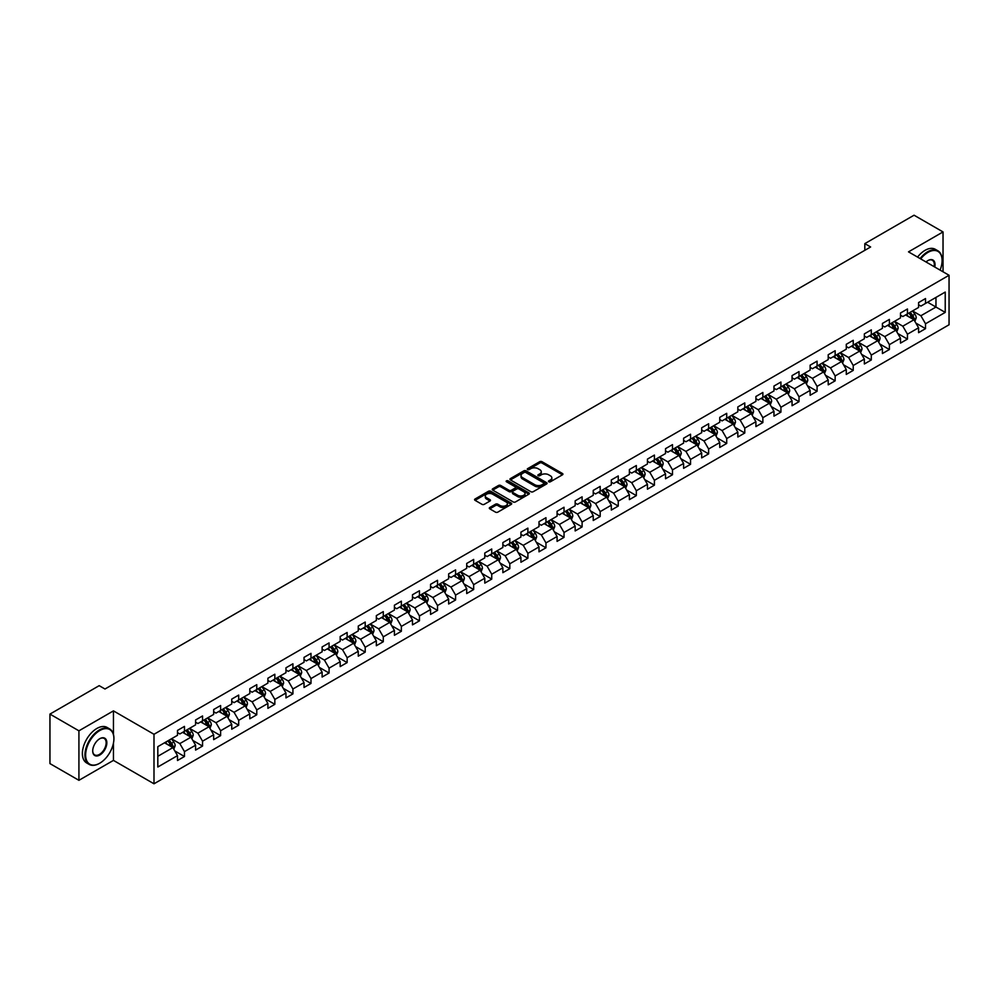 <?xml version="1.0" encoding="UTF-8"?>
<svg xmlns="http://www.w3.org/2000/svg" width="999" height="999" viewBox="0 0 999 999"><rect width="100%" height="100%" fill="white"/><g stroke="black" fill="none" stroke-linecap="round" stroke-linejoin="round"><path stroke-width="1.5" d="M548.776 481.793A1.124 0.649 0 0 0 550.362 481.793L562.449 474.812A1.611 0.924 0 0 0 562.924 474.163A1.611 0.924 0 0 0 562.449 473.501L541.982 461.688A1.611 0.924 0 0 0 539.71 461.688L527.622 468.656A1.124 0.649 0 0 0 529.208 469.58L530.781 468.681A5.145 2.972 0 0 1 538.061 468.681L539.76 469.667A5.145 2.972 0 0 1 541.271 471.765A5.145 2.972 0 0 1 539.76 473.863L538.199 474.762A1.124 0.649 0 0 0 539.785 475.686L541.358 474.787A5.145 2.972 0 0 1 548.638 474.787L550.337 475.774A5.145 2.972 0 0 1 551.848 477.872A5.145 2.972 0 0 1 550.337 479.97L548.776 480.869A1.124 0.649 0 0 0 548.776 481.793L548.776 480.869M489.772 507.517A1.611 0.924 0 0 0 489.31 508.166A1.611 0.924 0 0 0 489.772 508.828L495.516 512.15A1.611 0.924 0 0 0 497.802 512.15L511.213 504.395A1.611 0.924 0 0 0 511.688 503.733A1.611 0.924 0 0 0 511.213 503.084L490.746 491.258A1.611 0.924 0 0 0 488.474 491.258L475.049 499.013A1.611 0.924 0 0 0 474.575 499.662A1.611 0.924 0 0 0 475.049 500.324L481.993 504.333A1.611 0.924 0 0 0 484.265 504.333L490.01 501.011A1.611 0.924 0 0 0 490.472 500.362A1.611 0.924 0 0 0 490.01 499.7L486.563 497.714A4.308 2.485 0 0 1 485.302 495.954A4.308 2.485 0 0 1 487.962 493.668A4.308 2.485 0 0 1 492.644 494.205L506.131 501.985A4.308 2.485 0 0 1 507.392 503.733A4.308 2.485 0 0 1 504.732 506.031A4.308 2.485 0 0 1 500.037 505.494L497.802 504.195A1.611 0.924 0 0 0 495.516 504.195L489.772 507.517L489.772 508.828M113.449 710.876L78.921 730.818L49.95 714.098L49.95 763.598L78.921 780.319L113.449 760.389L153.996 783.79L153.996 734.29L113.449 710.876L113.449 734.377M943.031 271.79L943.031 231.93L908.503 251.86L949.05 275.274L153.996 734.29M943.031 231.93L914.06 215.21L864.822 243.631L864.822 250.324M49.95 714.098L99.188 685.664L104.982 689.01L870.616 246.978L864.822 243.631M530.894 491.72A1.611 0.924 0 0 0 533.166 491.72L546.59 483.978A1.611 0.924 0 0 0 547.052 483.316A1.611 0.924 0 0 0 546.59 482.667L526.111 470.841A1.611 0.924 0 0 0 523.838 470.841L510.414 478.596A1.611 0.924 0 0 0 509.952 479.245A1.611 0.924 0 0 0 510.414 479.907L530.894 491.72M506.943 482.03A1.124 0.649 0 0 1 508.091 482.192L528.883 494.193L515.484 501.935A1.611 0.924 0 0 1 513.211 501.935L492.732 490.109L498.476 486.825L498.476 485.489L492.732 488.798A1.611 0.924 0 0 0 492.27 489.46A1.611 0.924 0 0 0 492.732 490.109L492.732 488.798M498.476 486.825A1.611 0.924 0 0 1 500.749 486.825L500.749 485.489A1.611 0.924 0 0 0 498.476 485.489M500.749 485.489L509.053 490.284A1.611 0.924 0 0 0 511.326 490.284L515.134 488.074A1.611 0.924 0 0 0 515.609 487.425A1.611 0.924 0 0 0 515.134 486.763L506.493 481.78A1.124 0.649 0 0 1 508.091 480.856L528.896 492.869A1.611 0.924 0 0 1 529.37 493.531A1.611 0.924 0 0 1 528.896 494.18L528.896 492.869M153.996 783.79L949.05 324.775L949.05 275.274M174.788 750.923L184.465 756.505L184.465 751.623L195.592 745.204L195.592 750.087L202.547 746.066L202.547 741.183L213.661 734.764L213.661 739.647L220.617 735.639L220.617 730.744L231.743 724.325L231.743 729.208L238.686 725.199L238.686 720.316L249.812 713.898L249.812 718.781L256.768 714.76L256.768 709.877L267.894 703.458L267.894 708.341L274.837 704.332L274.837 699.45L285.964 693.019L285.964 697.901L292.919 693.893L292.919 689.01L304.033 682.592L304.033 687.474L310.989 683.453L310.989 678.571L322.115 672.152L322.115 677.035L329.071 673.026L329.071 668.144L340.184 661.713L340.184 666.595L347.14 662.587L347.14 657.704L358.266 651.286L358.266 656.168L365.209 652.147L365.209 647.265L376.336 640.846L376.336 645.729L383.291 641.72L383.291 636.838L394.418 630.406L394.418 635.289L401.361 631.281L401.361 626.398L412.487 619.979L412.487 624.862L419.443 620.841L419.443 615.958L430.557 609.54L430.557 614.422L437.512 610.414L437.512 605.531L448.638 599.1L448.638 603.983L455.594 599.974L455.594 595.092L466.708 588.673L466.708 593.556L473.663 589.535L473.663 584.652L484.79 578.234L484.79 583.116L491.733 579.108L491.733 574.225L502.859 567.794L502.859 572.677L509.815 568.668L509.815 563.786L520.929 557.367L520.929 562.25L527.884 558.229L527.884 553.346L539.01 546.928L539.01 551.81L545.966 547.802L545.966 542.919L557.08 536.488L557.08 541.371L564.035 537.362L564.035 532.479L575.162 526.061L575.162 530.944L582.105 526.923L582.105 522.04L593.231 515.621L593.231 520.504L600.187 516.495L600.187 511.613L611.313 505.182L611.313 510.064L618.256 506.056L618.256 501.173L629.382 494.755L629.382 499.637L636.338 495.616L636.338 490.734L647.452 484.315L647.452 489.198L654.407 485.189L654.407 480.307L665.534 473.876L665.534 478.758L672.489 474.75L672.489 469.867L683.603 463.449L683.603 468.331L690.559 464.31L690.559 459.428L701.685 453.009L701.685 457.892L708.628 453.883L708.628 449.001L719.755 442.569L719.755 447.452L726.71 443.444L726.71 438.561L737.836 432.142L737.836 437.025L744.779 433.004L744.779 428.121L755.906 421.703L755.906 426.585L762.861 422.577L762.861 417.694L773.975 411.263L773.975 416.146L780.931 412.137L780.931 407.255L792.057 400.836L792.057 405.719L799.013 401.698L799.013 396.815L810.127 390.397L810.127 395.279L817.082 391.271L817.082 386.388L828.208 379.957L828.208 384.84L835.152 380.831L835.152 375.949L846.278 369.53L846.278 374.413L853.233 370.392L853.233 365.509L864.36 359.091L864.36 363.973L871.303 359.965L871.303 355.082L882.429 348.651L882.429 353.534L889.385 349.525L889.385 344.643L900.499 338.224L900.499 343.107L907.454 339.086L907.454 334.203L918.581 327.784L918.581 332.667L925.524 328.659L925.524 323.776L945.229 312.4L945.229 292.07L935.963 297.415L935.963 307.043L945.229 312.4M184.465 756.505L177.51 760.514L177.51 755.631L157.817 767.007L157.817 746.665L177.51 735.301L177.51 730.419L184.465 726.398L184.465 731.28L195.592 724.862L195.592 719.979L202.547 715.971L202.547 720.853L213.661 714.422L213.661 709.54L220.617 705.531L220.617 710.414L231.743 703.995L231.743 699.113L238.686 695.092L238.686 699.974L249.812 693.556L249.812 688.673L256.768 684.665L256.768 689.547L267.894 683.116L267.894 678.234L274.837 674.225L274.837 679.108L285.964 672.689L285.964 667.807L292.919 663.786L292.919 668.668L304.033 662.25L304.033 657.367L310.989 653.358L310.989 658.241L322.115 651.81L322.115 646.927L329.071 642.919L329.071 647.802L340.184 641.383L340.184 636.5L347.14 632.479L347.14 637.362L358.266 630.943L358.266 626.061L365.209 622.052L365.209 626.935L376.336 620.504L376.336 615.621L383.291 611.613L383.291 616.495L394.418 610.077L394.418 605.194L401.361 601.173L401.361 606.056L412.487 599.637L412.487 594.755L419.443 590.746L419.443 595.629L430.557 589.198L430.557 584.315L437.512 580.307L437.512 585.189L448.638 578.771L448.638 573.888L455.594 569.867L455.594 574.75L466.708 568.331L466.708 563.448L473.663 559.44L473.663 564.323L484.79 557.892L484.79 553.009L491.733 549L491.733 553.883L502.859 547.464L502.859 542.582L509.815 538.561L509.815 543.444L520.929 537.025L520.929 532.142L527.884 528.134L527.884 533.016L539.01 526.585L539.01 521.703L545.966 517.694L545.966 522.577L557.08 516.158L557.08 511.276L564.035 507.255L564.035 512.137L575.162 505.719L575.162 500.836L582.105 496.828L582.105 501.71L593.231 495.292L593.231 490.397L600.187 486.388L600.187 491.271L611.313 484.852L611.313 479.97L618.256 475.949L618.256 480.831L629.382 474.413L629.382 469.53L636.338 465.522L636.338 470.404L647.452 463.986L647.452 459.09L654.407 455.082L654.407 459.965L665.534 453.546L665.534 448.663L672.489 444.642L672.489 449.525L683.603 443.106L683.603 438.224L690.559 434.215L690.559 439.098L701.685 432.679L701.685 427.784L708.628 423.776L708.628 428.658L719.755 422.24L719.755 417.357L726.71 413.336L726.71 418.219L737.836 411.8L737.836 406.918L744.779 402.909L744.779 407.792L755.906 401.373L755.906 396.491L762.861 392.47L762.861 397.352L773.975 390.934L773.975 386.051L780.931 382.03L780.931 386.913L792.057 380.494L792.057 375.612L799.013 371.603L799.013 376.486L810.127 370.067L810.127 365.184L817.082 361.163L817.082 366.046L828.208 359.628L828.208 354.745L835.152 350.724L835.152 355.607L846.278 349.188L846.278 344.305L853.233 340.297L853.233 345.179L864.36 338.761L864.36 333.878L871.303 329.857L871.303 334.74L882.429 328.321L882.429 323.439L889.385 319.418L889.385 324.313L900.499 317.882L900.499 312.999L907.454 308.991L907.454 313.873L918.581 307.455L918.581 302.572L925.524 298.551L925.524 303.434L945.229 292.07M182.617 732.354L190.959 737.175L179.832 743.593L171.491 738.773M177.51 732.617L179.832 733.965L184.465 731.28M179.832 743.593L184.465 751.623M190.959 737.175L195.592 745.204M200.687 721.915L209.028 726.735L197.902 733.154L189.56 728.346M195.592 722.19L197.902 723.526L202.547 720.853M197.902 733.154L202.547 741.183M209.028 726.735L213.661 734.764M218.769 711.488L227.11 716.295L215.984 722.727L207.642 717.906M213.661 711.75L215.984 713.086L220.617 710.414M215.984 722.727L220.617 730.744M227.11 716.295L231.743 724.325M236.838 701.048L245.18 705.868L234.053 712.287L225.712 707.467M231.743 701.31L234.053 702.659L238.686 699.974M234.053 712.287L238.686 720.316M245.18 705.868L249.812 713.898M254.907 690.609L263.249 695.429L252.135 701.847L243.793 697.04M249.812 690.883L252.135 692.22L256.768 689.547M252.135 701.847L256.768 709.877M263.249 695.429L267.894 703.458M272.989 680.182L281.331 684.989L270.205 691.42L261.863 686.6M267.894 680.444L270.205 681.78L274.837 679.108M270.205 691.42L274.837 699.45M281.331 684.989L285.964 693.019M291.059 669.742L299.4 674.562L288.286 680.981L279.945 676.161M285.964 670.004L288.286 671.353L292.919 668.668M288.286 680.981L292.919 689.01M299.4 674.562L304.033 682.592M309.141 659.303L317.482 664.123L306.356 670.541L298.014 665.734M304.033 659.577L306.356 660.913L310.989 658.241M306.356 670.541L310.989 678.571M317.482 664.123L322.115 672.152M327.21 648.875L335.552 653.683L324.425 660.114L316.084 655.294M322.115 649.138L324.425 650.474L329.071 647.802M324.425 660.114L329.071 668.144M335.552 653.683L340.184 661.713M345.292 638.436L353.634 643.256L342.507 649.675L334.166 644.855M340.184 638.711L342.507 640.047L347.14 637.362M342.507 649.675L347.14 657.704M353.634 643.256L358.266 651.286M363.361 627.996L371.703 632.817L360.577 639.235L352.235 634.427M358.266 628.271L360.577 629.607L365.209 626.935M360.577 639.235L365.209 647.265M371.703 632.817L376.336 640.846M381.431 617.569L389.772 622.377L378.658 628.808L370.317 623.988M376.336 617.832L378.658 619.168L383.291 616.495M378.658 628.808L383.291 636.838M389.772 622.377L394.418 630.406M399.513 607.13L407.854 611.95L396.728 618.369L388.386 613.548M394.418 607.404L396.728 608.741L401.361 606.056M396.728 618.369L401.361 626.398M407.854 611.95L412.487 619.979M417.582 596.69L425.924 601.51L414.81 607.929L406.456 603.121M412.487 596.965L414.81 598.301L419.443 595.629M414.81 607.929L419.443 615.958M425.924 601.51L430.557 609.54M435.664 586.263L444.006 591.071L432.879 597.502L424.538 592.682M430.557 586.525L432.879 587.862L437.512 585.189M432.879 597.502L437.512 605.531M444.006 591.071L448.638 599.1M453.733 575.824L462.075 580.644L450.949 587.062L442.607 582.242M448.638 576.098L450.949 577.434L455.594 574.75M450.949 587.062L455.594 595.092M462.075 580.644L466.708 588.673M471.803 565.384L480.157 570.204L469.031 576.623L460.689 571.815M466.708 565.659L469.031 566.995L473.663 564.323M469.031 576.623L473.663 584.652M480.157 570.204L484.79 578.234M489.885 554.957L498.226 559.765L487.1 566.196L478.758 561.376M484.79 555.219L487.1 556.555L491.733 553.883M487.1 566.196L491.733 574.225M498.226 559.765L502.859 567.794M507.954 544.517L516.296 549.338L505.182 555.756L496.84 550.936M502.859 544.792L505.182 546.128L509.815 543.444M505.182 555.756L509.815 563.786M516.296 549.338L520.929 557.367M526.036 534.078L534.378 538.898L523.251 545.317L514.91 540.509M520.929 534.353L523.251 535.689L527.884 533.016M523.251 545.317L527.884 553.346M534.378 538.898L539.01 546.928M544.105 523.651L552.447 528.471L541.321 534.89L532.979 530.069M539.01 523.913L541.321 525.249L545.966 522.577M541.321 534.89L545.966 542.919M552.447 528.471L557.08 536.488M562.187 513.211L570.529 518.031L559.403 524.45L551.061 519.63M557.08 513.486L559.403 514.822L564.035 512.137M559.403 524.45L564.035 532.479M570.529 518.031L575.162 526.061M580.257 502.772L588.598 507.592L577.472 514.01L569.13 509.203M575.162 503.046L577.472 504.383L582.105 501.71M577.472 514.01L582.105 522.04M588.598 507.592L593.231 515.621M598.326 492.345L606.668 497.165L595.554 503.583L587.212 498.763M593.231 492.607L595.554 493.943L600.187 491.271M595.554 503.583L600.187 511.613M606.668 497.165L611.313 505.182M616.408 481.905L624.75 486.725L613.623 493.144L605.282 488.324M611.313 482.18L613.623 483.516L618.256 480.831M613.623 493.144L618.256 501.173M624.75 486.725L629.382 494.755M634.477 471.466L642.819 476.286L631.705 482.704L623.364 477.897M629.382 471.74L631.705 473.076L636.338 470.404M631.705 482.704L636.338 490.734M642.819 476.286L647.452 484.315M652.559 461.038L660.901 465.859L649.775 472.277L641.433 467.457M647.452 461.301L649.775 462.637L654.407 459.965M649.775 472.277L654.407 480.307M660.901 465.859L665.534 473.876M670.629 450.599L678.97 455.419L667.844 461.838L659.502 457.018M665.534 450.874L667.844 452.21L672.489 449.525M667.844 461.838L672.489 469.867M678.97 455.419L683.603 463.449M688.711 440.172L697.052 444.98L685.926 451.398L677.584 446.59M683.603 440.434L685.926 441.77L690.559 439.098M685.926 451.398L690.559 459.428M697.052 444.98L701.685 453.009M706.78 429.732L715.122 434.553L703.995 440.971L695.654 436.151M701.685 429.995L703.995 431.331L708.628 428.658M703.995 440.971L708.628 449.001M715.122 434.553L719.755 442.569M724.849 419.293L733.191 424.113L722.077 430.532L713.736 425.711M719.755 419.568L722.077 420.904L726.71 418.219M722.077 430.532L726.71 438.561M733.191 424.113L737.836 432.142M742.931 408.866L751.273 413.673L740.147 420.092L731.805 415.284M737.836 409.128L740.147 410.464L744.779 407.792M740.147 420.092L744.779 428.121M751.273 413.673L755.906 421.703M761.001 398.426L769.342 403.246L758.229 409.665L749.887 404.845M755.906 398.688L758.229 400.025L762.861 397.352M758.229 409.665L762.861 417.694M769.342 403.246L773.975 411.263M779.083 387.987L787.424 392.807L776.298 399.225L767.956 394.405M773.975 388.261L776.298 389.598L780.931 386.913M776.298 399.225L780.931 407.255M787.424 392.807L792.057 400.836M797.152 377.56L805.494 382.367L794.367 388.786L786.026 383.978M792.057 377.822L794.367 379.158L799.013 376.486M794.367 388.786L799.013 396.815M805.494 382.367L810.127 390.397M815.221 367.12L823.576 371.94L812.449 378.359L804.108 373.539M810.127 367.382L812.449 368.718L817.082 366.046M812.449 378.359L817.082 386.388M823.576 371.94L828.208 379.957M833.303 356.68L841.645 361.501L830.519 367.919L822.177 363.099M828.208 356.955L830.519 358.291L835.152 355.607M830.519 367.919L835.152 375.949M841.645 361.501L846.278 369.53M851.373 346.253L859.714 351.061L848.601 357.492L840.259 352.672M846.278 346.516L848.601 347.852L853.233 345.179M848.601 357.492L853.233 365.509M859.714 351.061L864.36 359.091M869.455 335.814L877.796 340.634L866.67 347.053L858.328 342.232M864.36 336.076L866.67 337.412L871.303 334.74M866.67 347.053L871.303 355.082M877.796 340.634L882.429 348.651M887.524 325.374L895.866 330.194L884.752 336.613L876.398 331.793M882.429 325.649L884.752 326.985L889.385 324.313M884.752 336.613L889.385 344.643M895.866 330.194L900.499 338.224M905.606 314.947L913.948 319.755L902.821 326.186L894.48 321.366M900.499 315.209L902.821 316.546L907.454 313.873M902.821 326.186L907.454 334.203M913.948 319.755L918.581 327.784M927.609 302.235L935.963 307.043L920.891 315.746L912.549 310.926M918.581 304.77L920.891 306.106L925.524 303.434M920.891 315.746L925.524 323.776M78.921 730.818L78.921 780.319M157.817 756.305L172.877 747.602L164.535 742.794M172.877 747.602L177.51 755.631M915.858 323.064L925.524 328.659M897.776 333.504L907.454 339.086M879.707 343.943L889.385 349.525M861.625 354.37L871.303 359.965M843.556 364.81L853.233 370.392M825.486 375.249L835.152 380.831M807.404 385.676L817.082 391.271M789.335 396.116L799.013 401.698M771.253 406.556L780.931 412.137M753.184 416.983L762.861 422.577M735.114 427.422L744.779 433.004M717.032 437.862L726.71 443.444M698.963 448.289L708.628 453.883M680.881 458.728L690.559 464.31M662.812 469.168L672.489 474.75M644.73 479.595L654.407 485.189M626.66 490.034L636.338 495.616M608.591 500.474L618.256 506.056M590.509 510.901L600.187 516.495M572.439 521.341L582.105 526.923M554.358 531.78L564.035 537.362M536.288 542.207L545.966 547.802M518.206 552.647L527.884 558.229M500.137 563.086L509.815 568.668M482.067 573.513L491.733 579.108M463.986 583.953L473.663 589.535M445.916 594.393L455.594 599.974M427.834 604.82L437.512 610.414M409.765 615.259L419.443 620.841M391.695 625.699L401.361 631.281M373.614 636.126L383.291 641.72M355.544 646.565L365.209 652.147M337.462 657.005L347.14 662.587M319.393 667.432L329.071 673.026M301.311 677.871L310.989 683.453M283.241 688.311L292.919 693.893M265.172 698.738L274.837 704.332M247.09 709.178L256.768 714.76M229.021 719.617L238.686 725.199M210.939 730.044L220.617 735.639M192.869 740.484L202.547 746.066M113.449 760.389L113.449 743.119M549.225 481.955L550.337 481.306A5.145 2.972 0 0 0 551.848 479.208L551.848 477.872M541.271 471.765L541.271 473.101A5.145 2.972 0 0 1 539.76 475.199L538.648 475.849M562.449 473.501L562.449 474.812L541.982 463.024A1.611 0.924 0 0 0 539.71 463.024L528.071 469.742M546.565 483.991L526.111 472.177A1.611 0.924 0 0 0 523.838 472.177L510.439 479.92L510.414 478.596M543.743 483.778A1.124 0.649 0 0 0 543.743 482.854L525.774 472.49A1.124 0.649 0 0 0 524.175 472.49L522.527 473.439A5.145 2.972 0 0 0 521.028 475.536A5.145 2.972 0 0 0 522.527 477.634L534.815 484.727A5.145 2.972 0 0 0 542.095 484.727L543.743 483.778L543.743 485.114A1.124 0.649 0 0 0 544.068 484.652L544.068 483.316M521.028 475.536L521.028 476.873A5.145 2.972 0 0 0 522.527 478.983L522.527 477.634M543.743 485.114L542.095 486.063A5.145 2.972 0 0 1 534.815 486.063L522.527 478.983M500.749 486.825L509.053 491.62A1.611 0.924 0 0 0 511.326 491.62L515.134 489.423A1.611 0.924 0 0 0 515.609 488.761L515.609 487.425M517.669 495.254A4.308 2.485 0 0 0 522.365 495.791A4.308 2.485 0 0 0 525.012 493.494A4.308 2.485 0 0 0 523.751 491.745L519.005 488.998A1.611 0.924 0 0 0 516.733 488.998L512.924 491.196A1.611 0.924 0 0 0 512.45 491.858A1.611 0.924 0 0 0 512.924 492.507L517.669 495.254L517.669 496.59A4.308 2.485 0 0 0 522.365 497.127A4.308 2.485 0 0 0 525.012 494.83L525.012 493.494M512.45 491.858L512.45 493.194A1.611 0.924 0 0 0 512.924 493.843L512.924 492.507M517.669 496.59L512.924 493.843M507.392 503.733L507.392 505.082A4.308 2.485 0 0 1 504.732 507.367A4.308 2.485 0 0 1 500.037 506.83L497.802 505.531A1.611 0.924 0 0 0 495.516 505.531L489.797 508.841M485.302 495.954L485.302 497.302A4.308 2.485 0 0 0 486.563 499.05L486.563 497.714M490.01 499.7L490.01 501.011L486.563 499.05M511.201 504.408L490.746 492.607A1.611 0.924 0 0 0 488.474 492.607L475.074 500.337M914.859 321.341L916.233 317.869A4.346 2.51 -120 0 0 914.847 314.173L912.462 310.976M908.291 316.496L906.667 314.323M908.865 313.062L911.263 316.246A4.346 2.51 60 0 1 912.499 318.856L913.898 318.057A4.346 2.51 -120 0 0 912.649 315.447L910.264 312.25M909.165 312.887L911.825 316.421A2.21 1.274 60 0 1 912.224 317.095L913.898 318.057M940.096 270.105A19.992 11.538 120 0 0 942.094 260.552A19.992 11.538 120 0 0 927.959 252.397A19.992 11.538 120 0 0 920.703 258.903M920.104 258.566A20.479 11.826 -60 0 1 927.621 251.798A20.479 11.826 -60 0 1 937.861 250.774A20.479 11.826 -60 0 1 942.094 260.152A20.479 11.826 -60 0 1 942.094 260.364M926.036 261.988A9.99 5.769 -60 0 1 927.959 260.552L927.959 260.552A9.99 5.769 -60 0 1 934.764 267.02M917.557 257.093A20.479 11.826 -60 0 1 925.062 250.324A20.479 11.826 -60 0 1 935.301 249.313L937.861 250.774M934.127 266.658A9.503 5.482 120 0 0 932.367 260.289A9.503 5.482 120 0 0 927.784 260.664M99.425 763.398L99.775 763.199A19.992 11.538 120 0 0 113.911 738.711A19.992 11.538 120 0 0 99.775 730.544A19.992 11.538 120 0 0 85.639 755.032A19.992 11.538 120 0 0 99.775 763.199L99.425 763.398A20.479 11.826 -60 0 1 89.186 764.41A20.479 11.826 -60 0 1 86.039 748.001A20.479 11.826 -60 0 1 99.425 729.944A20.479 11.826 -60 0 1 109.665 728.933A20.479 11.826 -60 0 1 113.911 738.311A20.479 11.826 -60 0 1 113.911 738.511M99.775 755.032A9.99 5.769 -60 0 1 92.707 750.948A9.99 5.769 -60 0 1 99.775 738.711L99.775 738.711A9.99 5.769 -60 0 1 106.843 742.794A9.99 5.769 -60 0 1 99.775 755.032M92.707 750.749A9.503 5.482 120 0 0 94.668 754.894A9.503 5.482 120 0 0 99.425 754.432A9.503 5.482 120 0 0 105.632 746.053A9.503 5.482 120 0 0 104.171 738.436A9.503 5.482 120 0 0 99.6 738.81M89.186 764.41L86.638 762.936A20.479 11.826 -60 0 1 83.491 746.528A20.479 11.826 -60 0 1 96.878 728.471A20.479 11.826 -60 0 1 107.118 727.459L109.665 728.933M896.79 331.78L898.163 328.309A4.346 2.51 -120 0 0 896.777 324.613L894.38 321.416M890.221 326.935L888.598 324.762M890.796 323.489L893.181 326.685A4.346 2.51 60 0 1 894.43 329.295L895.816 328.496A4.346 2.51 -120 0 0 894.58 325.886L892.182 322.689M891.096 323.314L893.743 326.86A2.21 1.274 60 0 1 894.155 327.535L895.816 328.496M878.708 342.22L880.082 338.748A4.346 2.51 -120 0 0 878.708 335.04L876.31 331.855M872.139 337.362L870.516 335.202M872.714 333.928L875.112 337.113A4.346 2.51 60 0 1 876.348 339.735L877.746 338.923A4.346 2.51 -120 0 0 876.498 336.313L874.113 333.129M873.026 333.753L875.673 337.287A2.21 1.274 60 0 1 876.073 337.962L877.746 338.923M860.639 352.647L862.012 349.175A4.346 2.51 -120 0 0 860.626 345.479L858.241 342.282M854.07 347.802L852.447 345.629M854.644 344.368L857.03 347.552A4.346 2.51 60 0 1 858.278 350.162L859.664 349.363A4.346 2.51 -120 0 0 858.428 346.753L856.031 343.556M854.944 344.193L857.604 347.727A2.21 1.274 60 0 1 858.004 348.401L859.664 349.363M842.557 363.087L843.943 359.615A4.346 2.51 -120 0 0 842.557 355.919L840.159 352.722M835.988 358.241L834.365 356.069M836.575 354.795L838.96 357.992A4.346 2.51 60 0 1 840.209 360.602L841.595 359.802A4.346 2.51 -120 0 0 840.346 357.192L837.961 353.996M836.875 354.62L839.522 358.166A2.21 1.274 60 0 1 839.922 358.841L841.595 359.802M824.487 373.526L825.861 370.042A4.346 2.51 -120 0 0 824.475 366.346L822.09 363.161M817.919 368.668L816.295 366.508M818.493 365.234L820.891 368.419A4.346 2.51 60 0 1 822.127 371.041L823.513 370.229A4.346 2.51 -120 0 0 822.277 367.62L819.879 364.435M818.793 365.06L821.453 368.594A2.21 1.274 60 0 1 821.852 369.268L823.513 370.229M806.405 383.953L807.791 380.482A4.346 2.51 -120 0 0 806.405 376.785L804.008 373.589M799.837 379.108L798.213 376.935M800.424 375.661L802.809 378.858A4.346 2.51 60 0 1 804.058 381.468L805.444 380.669A4.346 2.51 -120 0 0 804.207 378.059L801.81 374.862M800.723 375.487L803.371 379.033A2.21 1.274 60 0 1 803.783 379.707L805.444 380.669M788.336 394.393L789.709 390.921A4.346 2.51 -120 0 0 788.323 387.225L785.938 384.028M781.767 389.548L780.144 387.375M782.342 386.101L784.739 389.298A4.346 2.51 60 0 1 785.976 391.908L787.374 391.108A4.346 2.51 -120 0 0 786.126 388.499L783.74 385.302M782.654 385.926L785.301 389.473A2.21 1.274 60 0 1 785.701 390.147L787.374 391.108M770.266 404.832L771.64 401.348A4.346 2.51 -120 0 0 770.254 397.652L767.856 394.468M763.698 399.975L762.075 397.814M764.272 396.541L766.658 399.725A4.346 2.51 60 0 1 767.906 402.347L769.292 401.536A4.346 2.51 -120 0 0 768.056 398.926L765.659 395.741M764.572 396.366L767.232 399.9A2.21 1.274 60 0 1 767.632 400.574L769.292 401.536M752.185 415.259L753.571 411.788A4.346 2.51 -120 0 0 752.185 408.091L749.787 404.895M745.616 410.414L743.993 408.241M746.191 406.968L748.588 410.164A4.346 2.51 60 0 1 749.824 412.774L751.223 411.975A4.346 2.51 -120 0 0 749.974 409.365L747.589 406.168M746.503 406.793L749.15 410.339A2.21 1.274 60 0 1 749.55 411.014L751.223 411.975M734.115 425.699L735.489 422.227A4.346 2.51 -120 0 0 734.103 418.531L731.718 415.334M727.547 420.854L725.923 418.681M728.121 417.407L730.519 420.604A4.346 2.51 60 0 1 731.755 423.214L733.141 422.415A4.346 2.51 -120 0 0 731.905 419.792L729.507 416.608M728.421 417.232L731.081 420.779A2.21 1.274 60 0 1 731.48 421.453L733.141 422.415M716.033 436.138L717.419 432.654A4.346 2.51 -120 0 0 716.033 428.958L713.636 425.774M709.465 431.281L707.841 429.12M710.052 427.847L712.437 431.031A4.346 2.51 60 0 1 713.686 433.653L715.072 432.842A4.346 2.51 -120 0 0 713.823 430.232L711.438 427.048M710.351 427.672L712.999 431.206A2.21 1.274 60 0 1 713.398 431.88L715.072 432.842M697.964 446.565L699.337 443.094A4.346 2.51 -120 0 0 697.951 439.398L695.566 436.201M691.395 441.72L689.772 439.548M691.97 438.274L694.367 441.471A4.346 2.51 60 0 1 695.604 444.08L697.002 443.281A4.346 2.51 -120 0 0 695.754 440.671L693.368 437.475M692.27 438.099L694.929 441.645A2.21 1.274 60 0 1 695.329 442.32L697.002 443.281M679.882 457.005L681.268 453.534A4.346 2.51 -120 0 0 679.882 449.837L677.484 446.64M673.326 452.16L671.69 449.987M673.9 448.713L676.286 451.91A4.346 2.51 60 0 1 677.534 454.52L678.92 453.721A4.346 2.51 -120 0 0 677.684 451.098L675.287 447.914M674.2 448.539L676.847 452.085A2.21 1.274 60 0 1 677.26 452.759L678.92 453.721M661.813 467.432L663.186 463.961A4.346 2.51 -120 0 0 661.8 460.264L659.415 457.08M655.244 462.587L653.621 460.427M655.819 459.153L658.216 462.337A4.346 2.51 60 0 1 659.452 464.96L660.851 464.148A4.346 2.51 -120 0 0 659.602 461.538L657.217 458.341M656.131 458.978L658.778 462.512A2.21 1.274 60 0 1 659.178 463.186L660.851 464.148M643.743 477.872L645.117 474.4A4.346 2.51 -120 0 0 643.731 470.704L641.346 467.507M637.175 473.026L635.551 470.854M637.749 469.58L640.134 472.777A4.346 2.51 60 0 1 641.383 475.387L642.769 474.587A4.346 2.51 -120 0 0 641.533 471.978L639.135 468.781M638.049 469.405L640.709 472.952A2.21 1.274 60 0 1 641.108 473.626L642.769 474.587M625.661 488.311L627.047 484.84A4.346 2.51 -120 0 0 625.661 481.143L623.264 477.947M619.093 483.466L617.469 481.293M619.667 480.019L622.065 483.216A4.346 2.51 60 0 1 623.314 485.826L624.7 485.027A4.346 2.51 -120 0 0 623.451 482.405L621.066 479.22M619.979 479.845L622.627 483.391A2.21 1.274 60 0 1 623.026 484.065L624.7 485.027M607.592 498.738L608.965 495.267A4.346 2.51 -120 0 0 607.579 491.57L605.194 488.386M601.023 493.893L599.4 491.733M601.598 490.459L603.995 493.643A4.346 2.51 60 0 1 605.232 496.266L606.618 495.454A4.346 2.51 -120 0 0 605.382 492.844L602.984 489.647M601.898 490.284L604.557 493.818A2.21 1.274 60 0 1 604.957 494.493L606.618 495.454M589.51 509.178L590.896 505.706A4.346 2.51 -120 0 0 589.51 502.01L587.112 498.813M582.941 504.333L581.318 502.16M583.528 500.886L585.913 504.083A4.346 2.51 60 0 1 587.162 506.693L588.548 505.894A4.346 2.51 -120 0 0 587.3 503.284L584.914 500.087M583.828 500.711L586.475 504.258A2.21 1.274 60 0 1 586.875 504.932L588.548 505.894M571.44 519.617L572.814 516.146A4.346 2.51 -120 0 0 571.428 512.45L569.043 509.253M564.872 514.772L563.249 512.599M565.446 511.326L567.844 514.522A4.346 2.51 60 0 1 569.08 517.132L570.479 516.333A4.346 2.51 -120 0 0 569.23 513.711L566.845 510.526M565.746 511.151L568.406 514.697A2.21 1.274 60 0 1 568.806 515.372L570.479 516.333M553.371 530.044L554.745 526.573A4.346 2.51 -120 0 0 553.359 522.877L550.961 519.692M546.803 525.199L545.167 523.039M547.377 521.765L549.762 524.95A4.346 2.51 60 0 1 551.011 527.572L552.397 526.76A4.346 2.51 -120 0 0 551.161 524.15L548.763 520.954M547.677 521.59L550.324 525.124A2.21 1.274 60 0 1 550.736 525.799L552.397 526.76M535.289 540.484L536.663 537.012A4.346 2.51 -120 0 0 535.277 533.316L532.892 530.119M528.721 535.639L527.097 533.466M529.295 532.192L531.693 535.389A4.346 2.51 60 0 1 532.929 537.999L534.328 537.2A4.346 2.51 -120 0 0 533.079 534.59L530.694 531.393M529.607 532.017L532.255 535.564A2.21 1.274 60 0 1 532.654 536.238L534.328 537.2M517.22 550.924L518.593 547.452A4.346 2.51 -120 0 0 517.207 543.756L514.822 540.559M510.651 546.078L509.028 543.906M511.226 542.632L513.611 545.829A4.346 2.51 60 0 1 514.86 548.439L516.246 547.639A4.346 2.51 -120 0 0 515.009 545.017L512.612 541.833M511.525 542.457L514.185 546.003A2.21 1.274 60 0 1 514.585 546.665L516.246 547.639M499.138 561.351L500.524 557.879A4.346 2.51 -120 0 0 499.138 554.183L496.74 550.998M492.569 556.505L490.946 554.345M493.156 553.071L495.541 556.256A4.346 2.51 60 0 1 496.79 558.878L498.176 558.066A4.346 2.51 -120 0 0 496.928 555.456L494.542 552.26M493.456 552.897L496.103 556.431A2.21 1.274 60 0 1 496.503 557.105L498.176 558.066M481.068 571.79L482.442 568.319A4.346 2.51 -120 0 0 481.056 564.622L478.671 561.426M474.5 566.945L472.877 564.772M475.074 563.498L477.472 566.695A4.346 2.51 60 0 1 478.708 569.305L480.094 568.506A4.346 2.51 -120 0 0 478.858 565.896L476.461 562.699M475.374 563.324L478.034 566.87A2.21 1.274 60 0 1 478.434 567.544L480.094 568.506M462.987 582.23L464.373 578.758A4.346 2.51 -120 0 0 462.987 575.062L460.589 571.865M456.418 577.372L454.795 575.212M457.005 573.938L459.39 577.135A4.346 2.51 60 0 1 460.639 579.745L462.025 578.945A4.346 2.51 -120 0 0 460.789 576.323L458.391 573.139M457.305 573.763L459.952 577.31A2.21 1.274 60 0 1 460.364 577.971L462.025 578.945M444.917 592.657L446.291 589.185A4.346 2.51 -120 0 0 444.905 585.489L442.52 582.305M438.349 587.812L436.725 585.651M438.923 584.378L441.321 587.562A4.346 2.51 60 0 1 442.557 590.184L443.956 589.373A4.346 2.51 -120 0 0 442.707 586.763L440.322 583.566M439.223 584.203L441.883 587.737A2.21 1.274 60 0 1 442.282 588.411L443.956 589.373M426.848 603.096L428.221 599.625A4.346 2.51 -120 0 0 426.835 595.928L424.438 592.732M420.279 598.251L418.656 596.078M420.854 594.805L423.239 598.001A4.346 2.51 60 0 1 424.488 600.611L425.874 599.812A4.346 2.51 -120 0 0 424.637 597.202L422.24 594.005M421.153 594.63L423.813 598.176A2.21 1.274 60 0 1 424.213 598.851L425.874 599.812M408.766 613.536L410.139 610.064A4.346 2.51 -120 0 0 408.766 606.368L406.368 603.171M402.197 608.678L400.574 606.518M402.772 605.244L405.169 608.441A4.346 2.51 60 0 1 406.406 611.051L407.804 610.252A4.346 2.51 -120 0 0 406.556 607.629L404.17 604.445M403.084 605.069L405.731 608.616A2.21 1.274 60 0 1 406.131 609.278L407.804 610.252M390.696 623.963L392.07 620.491A4.346 2.51 -120 0 0 390.684 616.795L388.299 613.611M384.128 619.118L382.505 616.945M384.702 615.684L387.088 618.868A4.346 2.51 60 0 1 388.336 621.478L389.722 620.679A4.346 2.51 -120 0 0 388.486 618.069L386.089 614.872M385.002 615.509L387.662 619.043A2.21 1.274 60 0 1 388.062 619.717L389.722 620.679M372.615 634.402L374.001 630.931A4.346 2.51 -120 0 0 372.615 627.235L370.217 624.038M366.046 629.557L364.423 627.384M366.633 626.111L369.018 629.308A4.346 2.51 60 0 1 370.267 631.917L371.653 631.118A4.346 2.51 -120 0 0 370.404 628.508L368.019 625.312M366.933 625.936L369.58 629.482A2.21 1.274 60 0 1 369.98 630.157L371.653 631.118M354.545 644.842L355.919 641.37A4.346 2.51 -120 0 0 354.533 637.674L352.147 634.477M347.977 639.984L346.353 637.824M348.551 636.55L350.949 639.747A4.346 2.51 60 0 1 352.185 642.357L353.584 641.558A4.346 2.51 -120 0 0 352.335 638.935L349.937 635.751M348.851 636.375L351.511 639.922A2.21 1.274 60 0 1 351.91 640.584L353.584 641.558M336.463 655.269L337.849 651.798A4.346 2.51 -120 0 0 336.463 648.101L334.066 644.917M329.907 650.424L328.271 648.251M330.482 646.99L332.867 650.174A4.346 2.51 60 0 1 334.116 652.784L335.502 651.985A4.346 2.51 -120 0 0 334.265 649.375L331.868 646.178M330.781 646.815L333.429 650.349A2.21 1.274 60 0 1 333.841 651.023L335.502 651.985M318.394 665.709L319.767 662.237A4.346 2.51 -120 0 0 318.381 658.541L315.996 655.344M311.825 660.863L310.202 658.691M312.4 657.417L314.797 660.614A4.346 2.51 60 0 1 316.034 663.224L317.432 662.424A4.346 2.51 -120 0 0 316.183 659.815L313.798 656.618M312.712 657.242L315.359 660.789A2.21 1.274 60 0 1 315.759 661.463L317.432 662.424M300.324 676.148L301.698 672.677A4.346 2.51 -120 0 0 300.312 668.98L297.914 665.784M293.756 671.291L292.133 669.13M294.33 667.856L296.715 671.053A4.346 2.51 60 0 1 297.964 673.663L299.35 672.864A4.346 2.51 -120 0 0 298.114 670.242L295.716 667.057M294.63 667.682L297.29 671.228A2.21 1.274 60 0 1 297.69 671.89L299.35 672.864M282.242 686.575L283.629 683.104A4.346 2.51 -120 0 0 282.242 679.407L279.845 676.223M275.674 681.73L274.051 679.557M276.248 678.296L278.646 681.48A4.346 2.51 60 0 1 279.882 684.09L281.281 683.291A4.346 2.51 -120 0 0 280.032 680.681L277.647 677.484M276.561 678.121L279.208 681.655A2.21 1.274 60 0 1 279.608 682.329L281.281 683.291M264.173 697.015L265.547 693.543A4.346 2.51 -120 0 0 264.161 689.847L261.775 686.65M257.605 692.17L255.981 689.997M258.179 688.723L260.577 691.92A4.346 2.51 60 0 1 261.813 694.53L263.199 693.731A4.346 2.51 -120 0 0 261.963 691.121L259.565 687.924M258.479 688.548L261.139 692.095A2.21 1.274 60 0 1 261.538 692.769L263.199 693.731M246.091 707.454L247.477 703.983A4.346 2.51 -120 0 0 246.091 700.287L243.694 697.09M239.523 702.597L237.899 700.436M240.11 699.163L242.495 702.359A4.346 2.51 60 0 1 243.744 704.969L245.13 704.158A4.346 2.51 -120 0 0 243.881 701.548L241.496 698.363M240.409 698.988L243.057 702.534A2.21 1.274 60 0 1 243.456 703.196L245.13 704.158M228.022 717.881L229.395 714.41A4.346 2.51 -120 0 0 228.009 710.714L225.624 707.529M221.453 713.036L219.83 710.863M222.028 709.602L224.425 712.786A4.346 2.51 60 0 1 225.662 715.396L227.06 714.597A4.346 2.51 -120 0 0 225.811 711.987L223.426 708.791M222.327 709.427L224.987 712.961A2.21 1.274 60 0 1 225.387 713.636L227.06 714.597M209.94 728.321L211.326 724.849A4.346 2.51 -120 0 0 209.94 721.153L207.542 717.956M203.384 723.476L201.748 721.303M203.958 720.029L206.343 723.226A4.346 2.51 60 0 1 207.592 725.836L208.978 725.037A4.346 2.51 -120 0 0 207.742 722.427L205.344 719.23M204.258 719.854L206.905 723.401A2.21 1.274 60 0 1 207.317 724.075L208.978 725.037M191.87 738.761L193.244 735.289A4.346 2.51 -120 0 0 191.858 731.593L189.473 728.396M185.302 733.903L183.679 731.743M185.876 730.469L188.274 733.666A4.346 2.51 60 0 1 189.51 736.275L190.909 735.464A4.346 2.51 -120 0 0 189.66 732.854L187.275 729.67M186.189 730.294L188.836 733.84A2.21 1.274 60 0 1 189.236 734.502L190.909 735.464M173.801 749.188L175.175 745.716A4.346 2.51 -120 0 0 173.789 742.02L171.403 738.835M167.233 744.342L165.609 742.17M167.807 740.908L170.192 744.093A4.346 2.51 60 0 1 171.441 746.703L172.827 745.903A4.346 2.51 -120 0 0 171.591 743.293L169.193 740.097M168.107 740.734L170.767 744.267A2.21 1.274 60 0 1 171.166 744.942L172.827 745.903M550.337 481.306L550.337 479.97M538.199 475.686L538.199 474.762M539.76 475.199L539.76 473.863M527.622 469.58L527.622 468.656M539.71 463.024L539.71 461.688M541.982 463.024L541.982 461.688M523.838 472.177L523.838 470.841M526.111 472.177L526.111 470.841M546.59 483.978L546.59 482.667M534.815 486.063L534.815 484.727M542.095 486.063L542.095 484.727M509.053 491.62L509.053 490.284M511.326 491.62L511.326 490.284M515.134 489.423L515.134 488.074M508.091 482.192L508.091 480.856M495.516 505.531L495.516 504.195M497.802 505.531L497.802 504.195M500.037 506.83L500.037 505.494M475.049 500.324L475.049 499.013M488.474 492.607L488.474 491.258M490.746 492.607L490.746 491.258M511.213 504.395L511.213 503.084M913.511 319.505L916.208 317.957M912.649 315.447L914.847 314.173M909.565 317.232L911.263 316.246M895.441 329.945L898.138 328.396M894.58 325.886L896.777 324.613M891.483 327.66L893.181 326.685M877.359 340.384L880.057 338.823M876.498 336.313L878.708 335.04M873.413 338.099L875.112 337.113M859.29 350.811L861.987 349.263M858.428 346.753L860.626 345.479M855.331 348.539L857.03 347.552M841.22 361.251L843.905 359.702M840.346 357.192L842.557 355.919M837.262 358.966L838.96 357.992M823.139 371.69L825.836 370.13M822.277 367.62L824.475 366.346M819.192 369.405L820.891 368.419M805.069 382.118L807.766 380.569M804.207 378.059L806.405 376.785M801.111 379.845L802.809 378.858M786.987 392.557L789.685 391.009M786.126 388.499L788.323 387.225M783.041 390.272L784.739 389.298M768.918 402.997L771.615 401.436M768.056 398.926L770.254 397.652M764.959 400.711L766.658 399.725M750.848 413.424L753.533 411.875M749.974 409.365L752.185 408.091M746.89 411.151L748.588 410.164M732.766 423.863L735.464 422.315M731.905 419.792L734.103 418.531M728.82 421.578L730.519 420.604M714.697 434.303L717.382 432.742M713.823 430.232L716.033 428.958M710.739 432.018L712.437 431.031M696.615 444.73L699.312 443.181M695.754 440.671L697.951 439.398M692.669 442.457L694.367 441.471M678.546 455.169L681.243 453.621M677.684 451.098L679.882 449.837M674.587 452.884L676.286 451.91M660.464 465.609L663.161 464.048M659.602 461.538L661.8 460.264M656.518 463.324L658.216 462.337M642.394 476.036L645.092 474.488M641.533 471.978L643.731 470.704M638.436 473.763L640.134 472.777M624.325 486.476L627.01 484.915M623.451 482.405L625.661 481.143M620.367 484.19L622.065 483.216M606.243 496.915L608.94 495.354M605.382 492.844L607.579 491.57M602.297 494.63L603.995 493.643M588.174 507.342L590.859 505.794M587.3 503.284L589.51 502.01M584.215 505.069L585.913 504.083M570.092 517.782L572.789 516.221M569.23 513.711L571.428 512.45M566.146 515.496L567.844 514.522M552.022 528.221L554.72 526.66M551.161 524.15L553.359 522.877M548.064 525.936L549.762 524.95M533.941 538.648L536.638 537.1M533.079 534.59L535.277 533.316M529.994 536.376L531.693 535.389M515.871 549.088L518.568 547.527M515.009 545.017L517.207 543.756M511.913 546.803L513.611 545.829M497.802 559.527L500.487 557.966M496.928 555.456L499.138 554.183M493.843 557.242L495.541 556.256M479.72 569.954L482.417 568.406M478.858 565.896L481.056 564.622M475.774 567.682L477.472 566.695M461.65 580.394L464.335 578.833M460.789 576.323L462.987 575.062M457.692 578.109L459.39 577.135M443.568 590.834L446.266 589.273M442.707 586.763L444.905 585.489M439.622 588.548L441.321 587.562M425.499 601.261L428.196 599.712M424.637 597.202L426.835 595.928M421.541 598.988L423.239 598.001M407.417 611.7L410.114 610.139M406.556 607.629L408.766 606.368M403.471 609.415L405.169 608.441M389.348 622.14L392.045 620.579M388.486 618.069L390.684 616.795M385.389 619.855L387.088 618.868M371.278 632.567L373.963 631.018M370.404 628.508L372.615 627.235M367.32 630.294L369.018 629.308M353.196 643.006L355.894 641.445M352.335 638.935L354.533 637.674M349.25 640.721L350.949 639.747M335.127 653.446L337.824 651.885M334.265 649.375L336.463 648.101M331.168 651.161L332.867 650.174M317.045 663.873L319.742 662.325M316.183 659.815L318.381 658.541M313.099 661.6L314.797 660.614M298.976 674.313L301.673 672.752M298.114 670.242L300.312 668.98M295.017 672.027L296.715 671.053M280.906 684.752L283.591 683.191M280.032 680.681L282.242 679.407M276.948 682.467L278.646 681.48M262.824 695.179L265.522 693.631M261.963 691.121L264.161 689.847M258.878 692.894L260.577 691.92M244.755 705.619L247.44 704.058M243.881 701.548L246.091 700.287M240.796 703.333L242.495 702.359M226.673 716.058L229.37 714.497M225.811 711.987L228.009 710.714M222.727 713.773L224.425 712.786M208.604 726.485L211.301 724.937M207.742 722.427L209.94 721.153M204.645 724.2L206.343 723.226M190.522 736.925L193.219 735.364M189.66 732.854L191.858 731.593M186.576 734.64L188.274 733.666M172.452 747.364L175.15 745.803M171.591 743.293L173.789 742.02M168.494 745.079L170.192 744.093"/></g></svg>
